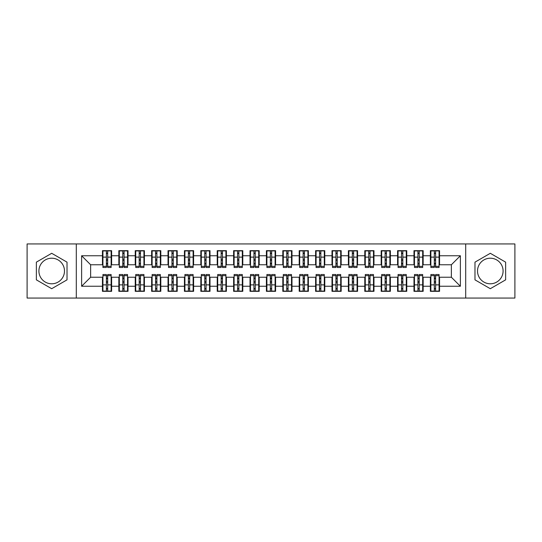 <?xml version="1.0" encoding="UTF-8"?>
<svg xmlns="http://www.w3.org/2000/svg" width="542" height="542" viewBox="0 0 542 542"><rect width="100%" height="100%" fill="white"/><g stroke="black" fill="none" stroke-linecap="round" stroke-linejoin="round"><path stroke-width="0.81" d="M490.307 258.209A12.791 12.791 0 0 0 477.516 271A12.791 12.791 0 0 0 490.307 283.791A12.791 12.791 0 0 0 503.091 271A12.791 12.791 0 0 0 490.307 258.209M51.693 283.791A12.791 12.791 0 0 1 38.909 271A12.791 12.791 0 0 1 51.693 258.209A12.791 12.791 0 0 1 64.484 271A12.791 12.791 0 0 1 51.693 283.791M465.707 298.053L514.9 298.053L514.9 243.947L465.707 243.947L465.707 298.053L76.293 298.053L76.293 243.947L27.1 243.947L27.1 298.053L76.293 298.053M434.311 260.587L435.619 260.587L434.311 260.587M435.619 281.413L434.311 281.413L435.619 281.413M417.916 260.587L419.223 260.587L417.916 260.587M419.223 281.413L417.916 281.413L419.223 281.413M401.52 260.587L402.828 260.587L401.52 260.587M402.828 281.413L401.52 281.413L402.828 281.413M385.118 260.587L386.432 260.587L385.118 260.587M386.432 281.413L385.118 281.413L386.432 281.413M368.723 260.587L370.037 260.587L368.723 260.587M370.037 281.413L368.723 281.413L370.037 281.413M352.327 260.587L353.641 260.587L352.327 260.587M353.641 281.413L352.327 281.413L353.641 281.413M335.932 260.587L337.239 260.587L335.932 260.587M337.239 281.413L335.932 281.413L337.239 281.413M319.536 260.587L320.844 260.587L319.536 260.587M320.844 281.413L319.536 281.413L320.844 281.413M303.141 260.587L304.448 260.587L303.141 260.587M304.448 281.413L303.141 281.413L304.448 281.413M286.738 260.587L288.053 260.587L286.738 260.587M288.053 281.413L286.738 281.413L288.053 281.413M270.343 260.587L271.657 260.587L270.343 260.587M271.657 281.413L270.343 281.413L271.657 281.413M253.947 260.587L255.262 260.587L253.947 260.587M255.262 281.413L253.947 281.413L255.262 281.413M237.552 260.587L238.859 260.587L237.552 260.587M238.859 281.413L237.552 281.413L238.859 281.413M221.156 260.587L222.464 260.587L221.156 260.587M222.464 281.413L221.156 281.413L222.464 281.413M204.761 260.587L206.068 260.587L204.761 260.587M206.068 281.413L204.761 281.413L206.068 281.413M188.359 260.587L189.673 260.587L188.359 260.587M189.673 281.413L188.359 281.413L189.673 281.413M171.963 260.587L173.277 260.587L171.963 260.587M173.277 281.413L171.963 281.413L173.277 281.413M155.568 260.587L156.882 260.587L155.568 260.587M156.882 281.413L155.568 281.413L156.882 281.413M139.172 260.587L140.48 260.587L139.172 260.587M140.48 281.413L139.172 281.413L140.48 281.413M122.777 260.587L124.084 260.587L122.777 260.587M124.084 281.413L122.777 281.413L124.084 281.413M465.707 243.947L76.293 243.947M102.933 264.767L90.636 264.767L81.618 255.749L81.618 286.251L102.445 286.251L102.445 291.332L111.625 291.332L111.625 286.251L118.84 286.251L118.84 291.332L128.02 291.332L128.02 286.251L135.236 286.251L135.236 291.332L144.416 291.332L144.416 286.251L151.631 286.251L151.631 291.332L160.811 291.332L160.811 286.251L168.027 286.251L168.027 291.332L177.214 291.332L177.214 286.251L184.429 286.251L184.429 291.332L193.609 291.332L193.609 286.251L200.825 286.251L200.825 291.332L210.005 291.332L210.005 286.251L217.22 286.251L217.22 291.332L226.4 291.332L226.4 286.251L233.616 286.251L233.616 291.332L242.796 291.332L242.796 286.251L250.011 286.251L250.011 291.332L259.191 291.332L259.191 286.251L266.407 286.251L266.407 291.332L275.593 291.332L275.593 286.251L282.809 286.251L282.809 291.332L291.989 291.332L291.989 286.251L299.204 286.251L299.204 291.332L308.384 291.332L308.384 286.251L315.6 286.251L315.6 291.332L324.78 291.332L324.78 286.251L331.995 286.251L331.995 291.332L341.175 291.332L341.175 286.251L348.391 286.251L348.391 291.332L357.571 291.332L357.571 286.251L364.786 286.251L364.786 291.332L373.973 291.332L373.973 286.251L381.189 286.251L381.189 291.332L390.369 291.332L390.369 286.251L397.584 286.251L397.584 291.332L406.764 291.332L406.764 286.251L413.98 286.251L413.98 291.332L423.16 291.332L423.16 286.251L430.375 286.251L430.375 291.332L439.555 291.332L439.555 277.233L451.364 277.233L451.364 264.767L439.067 264.767M81.618 255.749L102.445 255.749L102.445 264.767M451.364 264.767L460.382 255.749L439.555 255.749L439.555 250.668L430.375 250.668L430.375 255.749L423.16 255.749L423.16 250.668L413.98 250.668L413.98 255.749L406.764 255.749L406.764 250.668L397.584 250.668L397.584 255.749L390.369 255.749L390.369 250.668L381.189 250.668L381.189 255.749L373.973 255.749L373.973 250.668L364.786 250.668L364.786 255.749L357.571 255.749L357.571 250.668L348.391 250.668L348.391 255.749L341.175 255.749L341.175 250.668L331.995 250.668L331.995 255.749L324.78 255.749L324.78 250.668L315.6 250.668L315.6 255.749L308.384 255.749L308.384 250.668L299.204 250.668L299.204 255.749L291.989 255.749L291.989 250.668L282.809 250.668L282.809 255.749L275.593 255.749L275.593 250.668L266.407 250.668L266.407 255.749L259.191 255.749L259.191 250.668L250.011 250.668L250.011 255.749L242.796 255.749L242.796 250.668L233.616 250.668L233.616 255.749L226.4 255.749L226.4 250.668L217.22 250.668L217.22 255.749L210.005 255.749L210.005 250.668L200.825 250.668L200.825 255.749L193.609 255.749L193.609 250.668L184.429 250.668L184.429 255.749L177.214 255.749L177.214 250.668L168.027 250.668L168.027 255.749L160.811 255.749L160.811 250.668L151.631 250.668L151.631 255.749L144.416 255.749L144.416 250.668L135.236 250.668L135.236 255.749L128.02 255.749L128.02 250.668L118.84 250.668L118.84 255.749L111.625 255.749L111.625 250.668L102.445 250.668L102.445 255.749M460.382 255.749L460.382 286.251L439.555 286.251M423.16 286.251L423.16 277.233L430.87 277.233M430.375 286.251L430.375 277.233M439.555 255.749L439.555 264.767M406.764 286.251L406.764 277.233L414.467 277.233M413.98 286.251L413.98 277.233M430.375 255.749L430.375 264.767L422.672 264.767M423.16 255.749L423.16 264.767M390.369 286.251L390.369 277.233L398.072 277.233M397.584 286.251L397.584 277.233M413.98 255.749L413.98 264.767L406.27 264.767M406.764 255.749L406.764 264.767M373.973 286.251L373.973 277.233L381.676 277.233M381.189 286.251L381.189 277.233M397.584 255.749L397.584 264.767L389.874 264.767M390.369 255.749L390.369 264.767M357.571 286.251L357.571 277.233L365.281 277.233M364.786 286.251L364.786 277.233M381.189 255.749L381.189 264.767L373.479 264.767M373.973 255.749L373.973 264.767M341.175 286.251L341.175 277.233L348.885 277.233M348.391 286.251L348.391 277.233M364.786 255.749L364.786 264.767L357.083 264.767M357.571 255.749L357.571 264.767M324.78 286.251L324.78 277.233L332.49 277.233M331.995 286.251L331.995 277.233M348.391 255.749L348.391 264.767L340.688 264.767M341.175 255.749L341.175 264.767M308.384 286.251L308.384 277.233L316.088 277.233M315.6 286.251L315.6 277.233M331.995 255.749L331.995 264.767L324.292 264.767M324.78 255.749L324.78 264.767M291.989 286.251L291.989 277.233L299.692 277.233M299.204 286.251L299.204 277.233M315.6 255.749L315.6 264.767L307.89 264.767M308.384 255.749L308.384 264.767M275.593 286.251L275.593 277.233L283.297 277.233M282.809 286.251L282.809 277.233M299.204 255.749L299.204 264.767L291.494 264.767M291.989 255.749L291.989 264.767M259.191 286.251L259.191 277.233L266.901 277.233M266.407 286.251L266.407 277.233M282.809 255.749L282.809 264.767L275.099 264.767M275.593 255.749L275.593 264.767M242.796 286.251L242.796 277.233L250.506 277.233M250.011 286.251L250.011 277.233M266.407 255.749L266.407 264.767L258.703 264.767M259.191 255.749L259.191 264.767M226.4 286.251L226.4 277.233L234.11 277.233M233.616 286.251L233.616 277.233M250.011 255.749L250.011 264.767L242.308 264.767M242.796 255.749L242.796 264.767M210.005 286.251L210.005 277.233L217.708 277.233M217.22 286.251L217.22 277.233M233.616 255.749L233.616 264.767L225.912 264.767M226.4 255.749L226.4 264.767M193.609 286.251L193.609 277.233L201.312 277.233M200.825 286.251L200.825 277.233M217.22 255.749L217.22 264.767L209.51 264.767M210.005 255.749L210.005 264.767M177.214 286.251L177.214 277.233L184.917 277.233M184.429 286.251L184.429 277.233M200.825 255.749L200.825 264.767L193.115 264.767M193.609 255.749L193.609 264.767M160.811 286.251L160.811 277.233L168.521 277.233M168.027 286.251L168.027 277.233M184.429 255.749L184.429 264.767L176.719 264.767M177.214 255.749L177.214 264.767M144.416 286.251L144.416 277.233L152.126 277.233M151.631 286.251L151.631 277.233M168.027 255.749L168.027 264.767L160.324 264.767M160.811 255.749L160.811 264.767M128.02 286.251L128.02 277.233L135.73 277.233M135.236 286.251L135.236 277.233M151.631 255.749L151.631 264.767L143.928 264.767M144.416 255.749L144.416 264.767M111.625 286.251L111.625 277.233L119.328 277.233M118.84 286.251L118.84 277.233M135.236 255.749L135.236 264.767L127.533 264.767M128.02 255.749L128.02 264.767M106.381 260.587L107.689 260.587L106.381 260.587M107.689 281.413L106.381 281.413L107.689 281.413M81.618 286.251L90.636 277.233L102.933 277.233M102.445 286.251L102.445 277.233M118.84 255.749L118.84 264.767L111.13 264.767M111.625 255.749L111.625 264.767M67.025 262.152L51.693 253.297L36.361 262.152L36.361 279.848L51.693 288.703L67.025 279.848L67.025 262.152M474.975 262.152L474.975 279.848L490.307 288.703L505.639 279.848L505.639 262.152L490.307 253.297L474.975 262.152M90.636 264.767L90.636 277.233M430.87 264.767L430.375 264.767M414.467 264.767L413.98 264.767M398.072 264.767L397.584 264.767M381.676 264.767L381.189 264.767M365.281 264.767L364.786 264.767M348.885 264.767L348.391 264.767M332.49 264.767L331.995 264.767M316.088 264.767L315.6 264.767M299.692 264.767L299.204 264.767M283.297 264.767L282.809 264.767M266.901 264.767L266.407 264.767M250.506 264.767L250.011 264.767M234.11 264.767L233.616 264.767M217.708 264.767L217.22 264.767M201.312 264.767L200.825 264.767M184.917 264.767L184.429 264.767M168.521 264.767L168.027 264.767M152.126 264.767L151.631 264.767M135.73 264.767L135.236 264.767M119.328 264.767L118.84 264.767M111.13 277.233L111.625 277.233M127.533 277.233L128.02 277.233M143.928 277.233L144.416 277.233M160.324 277.233L160.811 277.233M176.719 277.233L177.214 277.233M193.115 277.233L193.609 277.233M209.51 277.233L210.005 277.233M225.912 277.233L226.4 277.233M242.308 277.233L242.796 277.233M258.703 277.233L259.191 277.233M275.099 277.233L275.593 277.233M291.494 277.233L291.989 277.233M307.89 277.233L308.384 277.233M324.292 277.233L324.78 277.233M340.688 277.233L341.175 277.233M357.083 277.233L357.571 277.233M373.479 277.233L373.973 277.233M389.874 277.233L390.369 277.233M406.27 277.233L406.764 277.233M422.672 277.233L423.16 277.233M439.067 277.233L439.555 277.233M460.382 286.251L451.364 277.233M102.933 250.831L111.13 250.831L102.933 250.831L102.933 267.477L106.381 267.477L106.381 250.892L111.13 250.919L111.13 267.477L107.689 267.477L107.689 250.919M106.381 253.026L107.689 253.026M106.381 266.095L107.689 266.095M107.689 264.035L106.381 264.035M106.381 263.229L107.689 263.229M111.625 258.459L111.13 258.459M111.625 260.587L111.13 260.587M102.933 258.459L102.445 258.459M102.933 260.587L102.445 260.587M111.13 291.169L102.933 291.169L111.13 291.169L111.13 274.523L107.689 274.523L107.689 291.108L102.933 291.081L102.933 274.523L106.381 274.523L106.381 291.081M107.689 288.974L106.381 288.974M107.689 275.905L106.381 275.905M106.381 277.965L107.689 277.965M107.689 278.771L106.381 278.771M102.445 283.541L102.933 283.541M102.445 281.413L102.933 281.413M111.13 283.541L111.625 283.541M111.13 281.413L111.625 281.413M119.328 250.831L127.533 250.831L119.328 250.831L119.328 267.477L122.777 267.477L122.777 250.892L127.533 250.919L127.533 267.477L124.084 267.477L124.084 250.919M122.777 253.026L124.084 253.026M122.777 266.095L124.084 266.095M124.084 264.035L122.777 264.035M122.777 263.229L124.084 263.229M128.02 258.459L127.533 258.459M128.02 260.587L127.533 260.587M119.328 258.459L118.84 258.459M119.328 260.587L118.84 260.587M135.73 250.831L143.928 250.831L135.73 250.831L135.73 267.477L139.172 267.477L139.172 250.892L143.928 250.919L143.928 267.477L140.48 267.477L140.48 250.919M139.172 253.026L140.48 253.026M139.172 266.095L140.48 266.095M140.48 264.035L139.172 264.035M139.172 263.229L140.48 263.229M144.416 258.459L143.928 258.459M144.416 260.587L143.928 260.587M135.73 258.459L135.236 258.459M135.73 260.587L135.236 260.587M152.126 250.831L160.324 250.831L152.126 250.831L152.126 267.477L155.568 267.477L155.568 250.892L160.324 250.919L160.324 267.477L156.882 267.477L156.882 250.919M155.568 253.026L156.882 253.026M155.568 266.095L156.882 266.095M156.882 264.035L155.568 264.035M155.568 263.229L156.882 263.229M160.811 258.459L160.324 258.459M160.811 260.587L160.324 260.587M152.126 258.459L151.631 258.459M152.126 260.587L151.631 260.587M168.521 250.831L176.719 250.831L168.521 250.831L168.521 267.477L171.963 267.477L171.963 250.892L176.719 250.919L176.719 267.477L173.277 267.477L173.277 250.919M171.963 253.026L173.277 253.026M171.963 266.095L173.277 266.095M173.277 264.035L171.963 264.035M171.963 263.229L173.277 263.229M177.214 258.459L176.719 258.459M177.214 260.587L176.719 260.587M168.521 258.459L168.027 258.459M168.521 260.587L168.027 260.587M127.533 291.169L119.328 291.169L127.533 291.169L127.533 274.523L124.084 274.523L124.084 291.108L119.328 291.081L119.328 274.523L122.777 274.523L122.777 291.081M124.084 288.974L122.777 288.974M124.084 275.905L122.777 275.905M122.777 277.965L124.084 277.965M124.084 278.771L122.777 278.771M118.84 283.541L119.328 283.541M118.84 281.413L119.328 281.413M127.533 283.541L128.02 283.541M127.533 281.413L128.02 281.413M143.928 291.169L135.73 291.169L143.928 291.169L143.928 274.523L140.48 274.523L140.48 291.108L135.73 291.081L135.73 274.523L139.172 274.523L139.172 291.081M140.48 288.974L139.172 288.974M140.48 275.905L139.172 275.905M139.172 277.965L140.48 277.965M140.48 278.771L139.172 278.771M135.236 283.541L135.73 283.541M135.236 281.413L135.73 281.413M143.928 283.541L144.416 283.541M143.928 281.413L144.416 281.413M160.324 291.169L152.126 291.169L160.324 291.169L160.324 274.523L156.882 274.523L156.882 291.108L152.126 291.081L152.126 274.523L155.568 274.523L155.568 291.081M156.882 288.974L155.568 288.974M156.882 275.905L155.568 275.905M155.568 277.965L156.882 277.965M156.882 278.771L155.568 278.771M151.631 283.541L152.126 283.541M151.631 281.413L152.126 281.413M160.324 283.541L160.811 283.541M160.324 281.413L160.811 281.413M176.719 291.169L168.521 291.169L176.719 291.169L176.719 274.523L173.277 274.523L173.277 291.108L168.521 291.081L168.521 274.523L171.963 274.523L171.963 291.081M173.277 288.974L171.963 288.974M173.277 275.905L171.963 275.905M171.963 277.965L173.277 277.965M173.277 278.771L171.963 278.771M168.027 283.541L168.521 283.541M168.027 281.413L168.521 281.413M176.719 283.541L177.214 283.541M176.719 281.413L177.214 281.413M184.917 250.831L193.115 250.831L184.917 250.831L184.917 267.477L188.359 267.477L188.359 250.892L193.115 250.919L193.115 267.477L189.673 267.477L189.673 250.919M188.359 253.026L189.673 253.026M188.359 266.095L189.673 266.095M189.673 264.035L188.359 264.035M188.359 263.229L189.673 263.229M193.609 258.459L193.115 258.459M193.609 260.587L193.115 260.587M184.917 258.459L184.429 258.459M184.917 260.587L184.429 260.587M193.115 291.169L184.917 291.169L193.115 291.169L193.115 274.523L189.673 274.523L189.673 291.108L184.917 291.081L184.917 274.523L188.359 274.523L188.359 291.081M189.673 288.974L188.359 288.974M189.673 275.905L188.359 275.905M188.359 277.965L189.673 277.965M189.673 278.771L188.359 278.771M184.429 283.541L184.917 283.541M184.429 281.413L184.917 281.413M193.115 283.541L193.609 283.541M193.115 281.413L193.609 281.413M201.312 250.831L209.51 250.831L201.312 250.831L201.312 267.477L204.761 267.477L204.761 250.892L209.51 250.919L209.51 267.477L206.068 267.477L206.068 250.919M204.761 253.026L206.068 253.026M204.761 266.095L206.068 266.095M206.068 264.035L204.761 264.035M204.761 263.229L206.068 263.229M210.005 258.459L209.51 258.459M210.005 260.587L209.51 260.587M201.312 258.459L200.825 258.459M201.312 260.587L200.825 260.587M209.51 291.169L201.312 291.169L209.51 291.169L209.51 274.523L206.068 274.523L206.068 291.108L201.312 291.081L201.312 274.523L204.761 274.523L204.761 291.081M206.068 288.974L204.761 288.974M206.068 275.905L204.761 275.905M204.761 277.965L206.068 277.965M206.068 278.771L204.761 278.771M200.825 283.541L201.312 283.541M200.825 281.413L201.312 281.413M209.51 283.541L210.005 283.541M209.51 281.413L210.005 281.413M217.708 250.831L225.912 250.831L217.708 250.831L217.708 267.477L221.156 267.477L221.156 250.892L225.912 250.919L225.912 267.477L222.464 267.477L222.464 250.919M221.156 253.026L222.464 253.026M221.156 266.095L222.464 266.095M222.464 264.035L221.156 264.035M221.156 263.229L222.464 263.229M226.4 258.459L225.912 258.459M226.4 260.587L225.912 260.587M217.708 258.459L217.22 258.459M217.708 260.587L217.22 260.587M225.912 291.169L217.708 291.169L225.912 291.169L225.912 274.523L222.464 274.523L222.464 291.108L217.708 291.081L217.708 274.523L221.156 274.523L221.156 291.081M222.464 288.974L221.156 288.974M222.464 275.905L221.156 275.905M221.156 277.965L222.464 277.965M222.464 278.771L221.156 278.771M217.22 283.541L217.708 283.541M217.22 281.413L217.708 281.413M225.912 283.541L226.4 283.541M225.912 281.413L226.4 281.413M234.11 250.831L242.308 250.831L234.11 250.831L234.11 267.477L237.552 267.477L237.552 250.892L242.308 250.919L242.308 267.477L238.859 267.477L238.859 250.919M237.552 253.026L238.859 253.026M237.552 266.095L238.859 266.095M238.859 264.035L237.552 264.035M237.552 263.229L238.859 263.229M242.796 258.459L242.308 258.459M242.796 260.587L242.308 260.587M234.11 258.459L233.616 258.459M234.11 260.587L233.616 260.587M242.308 291.169L234.11 291.169L242.308 291.169L242.308 274.523L238.859 274.523L238.859 291.108L234.11 291.081L234.11 274.523L237.552 274.523L237.552 291.081M238.859 288.974L237.552 288.974M238.859 275.905L237.552 275.905M237.552 277.965L238.859 277.965M238.859 278.771L237.552 278.771M233.616 283.541L234.11 283.541M233.616 281.413L234.11 281.413M242.308 283.541L242.796 283.541M242.308 281.413L242.796 281.413M250.506 250.831L258.703 250.831L250.506 250.831L250.506 267.477L253.947 267.477L253.947 250.892L258.703 250.919L258.703 267.477L255.262 267.477L255.262 250.919M253.947 253.026L255.262 253.026M253.947 266.095L255.262 266.095M255.262 264.035L253.947 264.035M253.947 263.229L255.262 263.229M259.191 258.459L258.703 258.459M259.191 260.587L258.703 260.587M250.506 258.459L250.011 258.459M250.506 260.587L250.011 260.587M258.703 291.169L250.506 291.169L258.703 291.169L258.703 274.523L255.262 274.523L255.262 291.108L250.506 291.081L250.506 274.523L253.947 274.523L253.947 291.081M255.262 288.974L253.947 288.974M255.262 275.905L253.947 275.905M253.947 277.965L255.262 277.965M255.262 278.771L253.947 278.771M250.011 283.541L250.506 283.541M250.011 281.413L250.506 281.413M258.703 283.541L259.191 283.541M258.703 281.413L259.191 281.413M266.901 250.831L275.099 250.831L266.901 250.831L266.901 267.477L270.343 267.477L270.343 250.892L275.099 250.919L275.099 267.477L271.657 267.477L271.657 250.919M270.343 253.026L271.657 253.026M270.343 266.095L271.657 266.095M271.657 264.035L270.343 264.035M270.343 263.229L271.657 263.229M275.593 258.459L275.099 258.459M275.593 260.587L275.099 260.587M266.901 258.459L266.407 258.459M266.901 260.587L266.407 260.587M275.099 291.169L266.901 291.169L275.099 291.169L275.099 274.523L271.657 274.523L271.657 291.108L266.901 291.081L266.901 274.523L270.343 274.523L270.343 291.081M271.657 288.974L270.343 288.974M271.657 275.905L270.343 275.905M270.343 277.965L271.657 277.965M271.657 278.771L270.343 278.771M266.407 283.541L266.901 283.541M266.407 281.413L266.901 281.413M275.099 283.541L275.593 283.541M275.099 281.413L275.593 281.413M283.297 250.831L291.494 250.831L283.297 250.831L283.297 267.477L286.738 267.477L286.738 250.892L291.494 250.919L291.494 267.477L288.053 267.477L288.053 250.919M286.738 253.026L288.053 253.026M286.738 266.095L288.053 266.095M288.053 264.035L286.738 264.035M286.738 263.229L288.053 263.229M291.989 258.459L291.494 258.459M291.989 260.587L291.494 260.587M283.297 258.459L282.809 258.459M283.297 260.587L282.809 260.587M291.494 291.169L283.297 291.169L291.494 291.169L291.494 274.523L288.053 274.523L288.053 291.108L283.297 291.081L283.297 274.523L286.738 274.523L286.738 291.081M288.053 288.974L286.738 288.974M288.053 275.905L286.738 275.905M286.738 277.965L288.053 277.965M288.053 278.771L286.738 278.771M282.809 283.541L283.297 283.541M282.809 281.413L283.297 281.413M291.494 283.541L291.989 283.541M291.494 281.413L291.989 281.413M299.692 250.831L307.89 250.831L299.692 250.831L299.692 267.477L303.141 267.477L303.141 250.892L307.89 250.919L307.89 267.477L304.448 267.477L304.448 250.919M303.141 253.026L304.448 253.026M303.141 266.095L304.448 266.095M304.448 264.035L303.141 264.035M303.141 263.229L304.448 263.229M308.384 258.459L307.89 258.459M308.384 260.587L307.89 260.587M299.692 258.459L299.204 258.459M299.692 260.587L299.204 260.587M307.89 291.169L299.692 291.169L307.89 291.169L307.89 274.523L304.448 274.523L304.448 291.108L299.692 291.081L299.692 274.523L303.141 274.523L303.141 291.081M304.448 288.974L303.141 288.974M304.448 275.905L303.141 275.905M303.141 277.965L304.448 277.965M304.448 278.771L303.141 278.771M299.204 283.541L299.692 283.541M299.204 281.413L299.692 281.413M307.89 283.541L308.384 283.541M307.89 281.413L308.384 281.413M316.088 250.831L324.292 250.831L316.088 250.831L316.088 267.477L319.536 267.477L319.536 250.892L324.292 250.919L324.292 267.477L320.844 267.477L320.844 250.919M319.536 253.026L320.844 253.026M319.536 266.095L320.844 266.095M320.844 264.035L319.536 264.035M319.536 263.229L320.844 263.229M324.78 258.459L324.292 258.459M324.78 260.587L324.292 260.587M316.088 258.459L315.6 258.459M316.088 260.587L315.6 260.587M324.292 291.169L316.088 291.169L324.292 291.169L324.292 274.523L320.844 274.523L320.844 291.108L316.088 291.081L316.088 274.523L319.536 274.523L319.536 291.081M320.844 288.974L319.536 288.974M320.844 275.905L319.536 275.905M319.536 277.965L320.844 277.965M320.844 278.771L319.536 278.771M315.6 283.541L316.088 283.541M315.6 281.413L316.088 281.413M324.292 283.541L324.78 283.541M324.292 281.413L324.78 281.413M332.49 250.831L340.688 250.831L332.49 250.831L332.49 267.477L335.932 267.477L335.932 250.892L340.688 250.919L340.688 267.477L337.239 267.477L337.239 250.919M335.932 253.026L337.239 253.026M335.932 266.095L337.239 266.095M337.239 264.035L335.932 264.035M335.932 263.229L337.239 263.229M341.175 258.459L340.688 258.459M341.175 260.587L340.688 260.587M332.49 258.459L331.995 258.459M332.49 260.587L331.995 260.587M340.688 291.169L332.49 291.169L340.688 291.169L340.688 274.523L337.239 274.523L337.239 291.108L332.49 291.081L332.49 274.523L335.932 274.523L335.932 291.081M337.239 288.974L335.932 288.974M337.239 275.905L335.932 275.905M335.932 277.965L337.239 277.965M337.239 278.771L335.932 278.771M331.995 283.541L332.49 283.541M331.995 281.413L332.49 281.413M340.688 283.541L341.175 283.541M340.688 281.413L341.175 281.413M348.885 250.831L357.083 250.831L348.885 250.831L348.885 267.477L352.327 267.477L352.327 250.892L357.083 250.919L357.083 267.477L353.641 267.477L353.641 250.919M352.327 253.026L353.641 253.026M352.327 266.095L353.641 266.095M353.641 264.035L352.327 264.035M352.327 263.229L353.641 263.229M357.571 258.459L357.083 258.459M357.571 260.587L357.083 260.587M348.885 258.459L348.391 258.459M348.885 260.587L348.391 260.587M357.083 291.169L348.885 291.169L357.083 291.169L357.083 274.523L353.641 274.523L353.641 291.108L348.885 291.081L348.885 274.523L352.327 274.523L352.327 291.081M353.641 288.974L352.327 288.974M353.641 275.905L352.327 275.905M352.327 277.965L353.641 277.965M353.641 278.771L352.327 278.771M348.391 283.541L348.885 283.541M348.391 281.413L348.885 281.413M357.083 283.541L357.571 283.541M357.083 281.413L357.571 281.413M365.281 250.831L373.479 250.831L365.281 250.831L365.281 267.477L368.723 267.477L368.723 250.892L373.479 250.919L373.479 267.477L370.037 267.477L370.037 250.919M368.723 253.026L370.037 253.026M368.723 266.095L370.037 266.095M370.037 264.035L368.723 264.035M368.723 263.229L370.037 263.229M373.973 258.459L373.479 258.459M373.973 260.587L373.479 260.587M365.281 258.459L364.786 258.459M365.281 260.587L364.786 260.587M373.479 291.169L365.281 291.169L373.479 291.169L373.479 274.523L370.037 274.523L370.037 291.108L365.281 291.081L365.281 274.523L368.723 274.523L368.723 291.081M370.037 288.974L368.723 288.974M370.037 275.905L368.723 275.905M368.723 277.965L370.037 277.965M370.037 278.771L368.723 278.771M364.786 283.541L365.281 283.541M364.786 281.413L365.281 281.413M373.479 283.541L373.973 283.541M373.479 281.413L373.973 281.413M381.676 250.831L389.874 250.831L381.676 250.831L381.676 267.477L385.118 267.477L385.118 250.892L389.874 250.919L389.874 267.477L386.432 267.477L386.432 250.919M385.118 253.026L386.432 253.026M385.118 266.095L386.432 266.095M386.432 264.035L385.118 264.035M385.118 263.229L386.432 263.229M390.369 258.459L389.874 258.459M390.369 260.587L389.874 260.587M381.676 258.459L381.189 258.459M381.676 260.587L381.189 260.587M389.874 291.169L381.676 291.169L389.874 291.169L389.874 274.523L386.432 274.523L386.432 291.108L381.676 291.081L381.676 274.523L385.118 274.523L385.118 291.081M386.432 288.974L385.118 288.974M386.432 275.905L385.118 275.905M385.118 277.965L386.432 277.965M386.432 278.771L385.118 278.771M381.189 283.541L381.676 283.541M381.189 281.413L381.676 281.413M389.874 283.541L390.369 283.541M389.874 281.413L390.369 281.413M398.072 250.831L406.27 250.831L398.072 250.831L398.072 267.477L401.52 267.477L401.52 250.892L406.27 250.919L406.27 267.477L402.828 267.477L402.828 250.919M401.52 253.026L402.828 253.026M401.52 266.095L402.828 266.095M402.828 264.035L401.52 264.035M401.52 263.229L402.828 263.229M406.764 258.459L406.27 258.459M406.764 260.587L406.27 260.587M398.072 258.459L397.584 258.459M398.072 260.587L397.584 260.587M406.27 291.169L398.072 291.169L406.27 291.169L406.27 274.523L402.828 274.523L402.828 291.108L398.072 291.081L398.072 274.523L401.52 274.523L401.52 291.081M402.828 288.974L401.52 288.974M402.828 275.905L401.52 275.905M401.52 277.965L402.828 277.965M402.828 278.771L401.52 278.771M397.584 283.541L398.072 283.541M397.584 281.413L398.072 281.413M406.27 283.541L406.764 283.541M406.27 281.413L406.764 281.413M414.467 250.831L422.672 250.831L414.467 250.831L414.467 267.477L417.916 267.477L417.916 250.892L422.672 250.919L422.672 267.477L419.223 267.477L419.223 250.919M417.916 253.026L419.223 253.026M417.916 266.095L419.223 266.095M419.223 264.035L417.916 264.035M417.916 263.229L419.223 263.229M423.16 258.459L422.672 258.459M423.16 260.587L422.672 260.587M414.467 258.459L413.98 258.459M414.467 260.587L413.98 260.587M422.672 291.169L414.467 291.169L422.672 291.169L422.672 274.523L419.223 274.523L419.223 291.108L414.467 291.081L414.467 274.523L417.916 274.523L417.916 291.081M419.223 288.974L417.916 288.974M419.223 275.905L417.916 275.905M417.916 277.965L419.223 277.965M419.223 278.771L417.916 278.771M413.98 283.541L414.467 283.541M413.98 281.413L414.467 281.413M422.672 283.541L423.16 283.541M422.672 281.413L423.16 281.413M430.87 250.831L439.067 250.831L430.87 250.831L430.87 267.477L434.311 267.477L434.311 250.892L439.067 250.919L439.067 267.477L435.619 267.477L435.619 250.919M434.311 253.026L435.619 253.026M434.311 266.095L435.619 266.095M435.619 264.035L434.311 264.035M434.311 263.229L435.619 263.229M439.555 258.459L439.067 258.459M439.555 260.587L439.067 260.587M430.87 258.459L430.375 258.459M430.87 260.587L430.375 260.587M439.067 291.169L430.87 291.169L439.067 291.169L439.067 274.523L435.619 274.523L435.619 291.108L430.87 291.081L430.87 274.523L434.311 274.523L434.311 291.081M435.619 288.974L434.311 288.974M435.619 275.905L434.311 275.905M434.311 277.965L435.619 277.965M435.619 278.771L434.311 278.771M430.375 283.541L430.87 283.541M430.375 281.413L430.87 281.413M439.067 283.541L439.555 283.541M439.067 281.413L439.555 281.413M102.933 250.919L106.381 250.919M107.689 266.346L111.13 266.346M107.689 257.118L111.13 257.118M102.933 266.346L106.381 266.346M102.933 257.118L106.381 257.118M106.381 259.34L107.689 259.34M106.381 253.46L107.689 253.46M111.13 291.081L107.689 291.081M106.381 275.654L102.933 275.654M106.381 284.882L102.933 284.882M111.13 275.654L107.689 275.654M111.13 284.882L107.689 284.882M107.689 282.66L106.381 282.66M107.689 288.54L106.381 288.54M119.328 250.919L122.777 250.919M124.084 266.346L127.533 266.346M124.084 257.118L127.533 257.118M119.328 266.346L122.777 266.346M119.328 257.118L122.777 257.118M122.777 259.34L124.084 259.34M122.777 253.46L124.084 253.46M135.73 250.919L139.172 250.919M140.48 266.346L143.928 266.346M140.48 257.118L143.928 257.118M135.73 266.346L139.172 266.346M135.73 257.118L139.172 257.118M139.172 259.34L140.48 259.34M139.172 253.46L140.48 253.46M152.126 250.919L155.568 250.919M156.882 266.346L160.324 266.346M156.882 257.118L160.324 257.118M152.126 266.346L155.568 266.346M152.126 257.118L155.568 257.118M155.568 259.34L156.882 259.34M155.568 253.46L156.882 253.46M168.521 250.919L171.963 250.919M173.277 266.346L176.719 266.346M173.277 257.118L176.719 257.118M168.521 266.346L171.963 266.346M168.521 257.118L171.963 257.118M171.963 259.34L173.277 259.34M171.963 253.46L173.277 253.46M127.533 291.081L124.084 291.081M122.777 275.654L119.328 275.654M122.777 284.882L119.328 284.882M127.533 275.654L124.084 275.654M127.533 284.882L124.084 284.882M124.084 282.66L122.777 282.66M124.084 288.54L122.777 288.54M143.928 291.081L140.48 291.081M139.172 275.654L135.73 275.654M139.172 284.882L135.73 284.882M143.928 275.654L140.48 275.654M143.928 284.882L140.48 284.882M140.48 282.66L139.172 282.66M140.48 288.54L139.172 288.54M160.324 291.081L156.882 291.081M155.568 275.654L152.126 275.654M155.568 284.882L152.126 284.882M160.324 275.654L156.882 275.654M160.324 284.882L156.882 284.882M156.882 282.66L155.568 282.66M156.882 288.54L155.568 288.54M176.719 291.081L173.277 291.081M171.963 275.654L168.521 275.654M171.963 284.882L168.521 284.882M176.719 275.654L173.277 275.654M176.719 284.882L173.277 284.882M173.277 282.66L171.963 282.66M173.277 288.54L171.963 288.54M184.917 250.919L188.359 250.919M189.673 266.346L193.115 266.346M189.673 257.118L193.115 257.118M184.917 266.346L188.359 266.346M184.917 257.118L188.359 257.118M188.359 259.34L189.673 259.34M188.359 253.46L189.673 253.46M193.115 291.081L189.673 291.081M188.359 275.654L184.917 275.654M188.359 284.882L184.917 284.882M193.115 275.654L189.673 275.654M193.115 284.882L189.673 284.882M189.673 282.66L188.359 282.66M189.673 288.54L188.359 288.54M201.312 250.919L204.761 250.919M206.068 266.346L209.51 266.346M206.068 257.118L209.51 257.118M201.312 266.346L204.761 266.346M201.312 257.118L204.761 257.118M204.761 259.34L206.068 259.34M204.761 253.46L206.068 253.46M209.51 291.081L206.068 291.081M204.761 275.654L201.312 275.654M204.761 284.882L201.312 284.882M209.51 275.654L206.068 275.654M209.51 284.882L206.068 284.882M206.068 282.66L204.761 282.66M206.068 288.54L204.761 288.54M217.708 250.919L221.156 250.919M222.464 266.346L225.912 266.346M222.464 257.118L225.912 257.118M217.708 266.346L221.156 266.346M217.708 257.118L221.156 257.118M221.156 259.34L222.464 259.34M221.156 253.46L222.464 253.46M225.912 291.081L222.464 291.081M221.156 275.654L217.708 275.654M221.156 284.882L217.708 284.882M225.912 275.654L222.464 275.654M225.912 284.882L222.464 284.882M222.464 282.66L221.156 282.66M222.464 288.54L221.156 288.54M234.11 250.919L237.552 250.919M238.859 266.346L242.308 266.346M238.859 257.118L242.308 257.118M234.11 266.346L237.552 266.346M234.11 257.118L237.552 257.118M237.552 259.34L238.859 259.34M237.552 253.46L238.859 253.46M242.308 291.081L238.859 291.081M237.552 275.654L234.11 275.654M237.552 284.882L234.11 284.882M242.308 275.654L238.859 275.654M242.308 284.882L238.859 284.882M238.859 282.66L237.552 282.66M238.859 288.54L237.552 288.54M250.506 250.919L253.947 250.919M255.262 266.346L258.703 266.346M255.262 257.118L258.703 257.118M250.506 266.346L253.947 266.346M250.506 257.118L253.947 257.118M253.947 259.34L255.262 259.34M253.947 253.46L255.262 253.46M258.703 291.081L255.262 291.081M253.947 275.654L250.506 275.654M253.947 284.882L250.506 284.882M258.703 275.654L255.262 275.654M258.703 284.882L255.262 284.882M255.262 282.66L253.947 282.66M255.262 288.54L253.947 288.54M266.901 250.919L270.343 250.919M271.657 266.346L275.099 266.346M271.657 257.118L275.099 257.118M266.901 266.346L270.343 266.346M266.901 257.118L270.343 257.118M270.343 259.34L271.657 259.34M270.343 253.46L271.657 253.46M275.099 291.081L271.657 291.081M270.343 275.654L266.901 275.654M270.343 284.882L266.901 284.882M275.099 275.654L271.657 275.654M275.099 284.882L271.657 284.882M271.657 282.66L270.343 282.66M271.657 288.54L270.343 288.54M283.297 250.919L286.738 250.919M288.053 266.346L291.494 266.346M288.053 257.118L291.494 257.118M283.297 266.346L286.738 266.346M283.297 257.118L286.738 257.118M286.738 259.34L288.053 259.34M286.738 253.46L288.053 253.46M291.494 291.081L288.053 291.081M286.738 275.654L283.297 275.654M286.738 284.882L283.297 284.882M291.494 275.654L288.053 275.654M291.494 284.882L288.053 284.882M288.053 282.66L286.738 282.66M288.053 288.54L286.738 288.54M299.692 250.919L303.141 250.919M304.448 266.346L307.89 266.346M304.448 257.118L307.89 257.118M299.692 266.346L303.141 266.346M299.692 257.118L303.141 257.118M303.141 259.34L304.448 259.34M303.141 253.46L304.448 253.46M307.89 291.081L304.448 291.081M303.141 275.654L299.692 275.654M303.141 284.882L299.692 284.882M307.89 275.654L304.448 275.654M307.89 284.882L304.448 284.882M304.448 282.66L303.141 282.66M304.448 288.54L303.141 288.54M316.088 250.919L319.536 250.919M320.844 266.346L324.292 266.346M320.844 257.118L324.292 257.118M316.088 266.346L319.536 266.346M316.088 257.118L319.536 257.118M319.536 259.34L320.844 259.34M319.536 253.46L320.844 253.46M324.292 291.081L320.844 291.081M319.536 275.654L316.088 275.654M319.536 284.882L316.088 284.882M324.292 275.654L320.844 275.654M324.292 284.882L320.844 284.882M320.844 282.66L319.536 282.66M320.844 288.54L319.536 288.54M332.49 250.919L335.932 250.919M337.239 266.346L340.688 266.346M337.239 257.118L340.688 257.118M332.49 266.346L335.932 266.346M332.49 257.118L335.932 257.118M335.932 259.34L337.239 259.34M335.932 253.46L337.239 253.46M340.688 291.081L337.239 291.081M335.932 275.654L332.49 275.654M335.932 284.882L332.49 284.882M340.688 275.654L337.239 275.654M340.688 284.882L337.239 284.882M337.239 282.66L335.932 282.66M337.239 288.54L335.932 288.54M348.885 250.919L352.327 250.919M353.641 266.346L357.083 266.346M353.641 257.118L357.083 257.118M348.885 266.346L352.327 266.346M348.885 257.118L352.327 257.118M352.327 259.34L353.641 259.34M352.327 253.46L353.641 253.46M357.083 291.081L353.641 291.081M352.327 275.654L348.885 275.654M352.327 284.882L348.885 284.882M357.083 275.654L353.641 275.654M357.083 284.882L353.641 284.882M353.641 282.66L352.327 282.66M353.641 288.54L352.327 288.54M365.281 250.919L368.723 250.919M370.037 266.346L373.479 266.346M370.037 257.118L373.479 257.118M365.281 266.346L368.723 266.346M365.281 257.118L368.723 257.118M368.723 259.34L370.037 259.34M368.723 253.46L370.037 253.46M373.479 291.081L370.037 291.081M368.723 275.654L365.281 275.654M368.723 284.882L365.281 284.882M373.479 275.654L370.037 275.654M373.479 284.882L370.037 284.882M370.037 282.66L368.723 282.66M370.037 288.54L368.723 288.54M381.676 250.919L385.118 250.919M386.432 266.346L389.874 266.346M386.432 257.118L389.874 257.118M381.676 266.346L385.118 266.346M381.676 257.118L385.118 257.118M385.118 259.34L386.432 259.34M385.118 253.46L386.432 253.46M389.874 291.081L386.432 291.081M385.118 275.654L381.676 275.654M385.118 284.882L381.676 284.882M389.874 275.654L386.432 275.654M389.874 284.882L386.432 284.882M386.432 282.66L385.118 282.66M386.432 288.54L385.118 288.54M398.072 250.919L401.52 250.919M402.828 266.346L406.27 266.346M402.828 257.118L406.27 257.118M398.072 266.346L401.52 266.346M398.072 257.118L401.52 257.118M401.52 259.34L402.828 259.34M401.52 253.46L402.828 253.46M406.27 291.081L402.828 291.081M401.52 275.654L398.072 275.654M401.52 284.882L398.072 284.882M406.27 275.654L402.828 275.654M406.27 284.882L402.828 284.882M402.828 282.66L401.52 282.66M402.828 288.54L401.52 288.54M414.467 250.919L417.916 250.919M419.223 266.346L422.672 266.346M419.223 257.118L422.672 257.118M414.467 266.346L417.916 266.346M414.467 257.118L417.916 257.118M417.916 259.34L419.223 259.34M417.916 253.46L419.223 253.46M422.672 291.081L419.223 291.081M417.916 275.654L414.467 275.654M417.916 284.882L414.467 284.882M422.672 275.654L419.223 275.654M422.672 284.882L419.223 284.882M419.223 282.66L417.916 282.66M419.223 288.54L417.916 288.54M430.87 250.919L434.311 250.919M435.619 266.346L439.067 266.346M435.619 257.118L439.067 257.118M430.87 266.346L434.311 266.346M430.87 257.118L434.311 257.118M434.311 259.34L435.619 259.34M434.311 253.46L435.619 253.46M439.067 291.081L435.619 291.081M434.311 275.654L430.87 275.654M434.311 284.882L430.87 284.882M439.067 275.654L435.619 275.654M439.067 284.882L435.619 284.882M435.619 282.66L434.311 282.66M435.619 288.54L434.311 288.54"/></g></svg>
